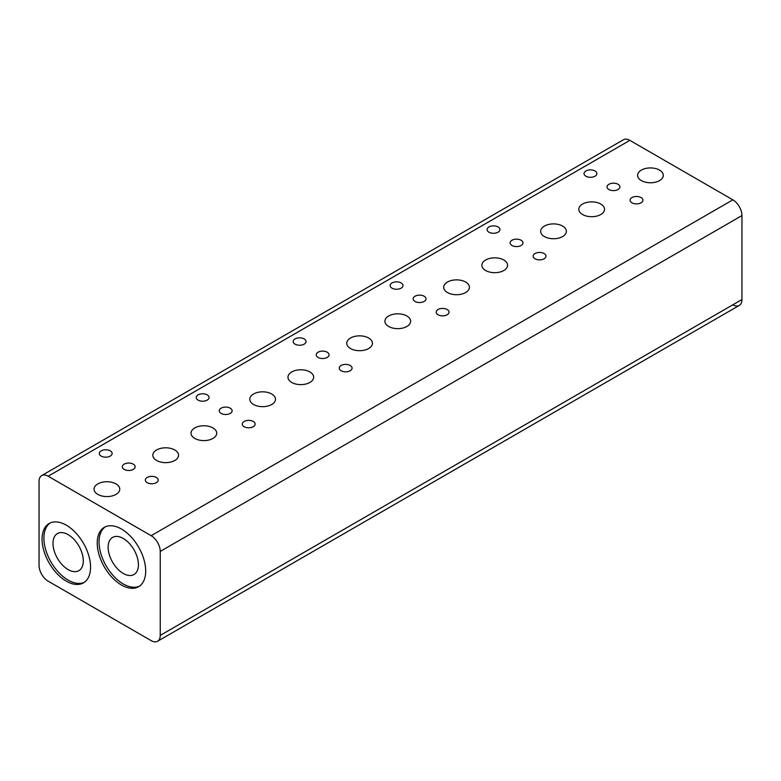 <?xml version="1.0" encoding="UTF-8"?>
<svg xmlns="http://www.w3.org/2000/svg" width="781" height="781" viewBox="0 0 781 781"><rect width="100%" height="100%" fill="white"/><g stroke="black" fill="none" stroke-linecap="round" stroke-linejoin="round"><path stroke-width="1.17" d="M631.966 202.806A6.424 3.71 180 0 1 630.091 200.19A6.424 3.71 180 0 1 634.055 196.753A6.424 3.71 180 0 1 641.064 197.564A6.424 3.71 180 0 1 642.939 200.19A6.424 3.71 180 0 1 638.975 203.616A6.424 3.71 180 0 1 631.966 202.806M608.946 189.519A6.424 3.71 180 0 1 607.062 186.893A6.424 3.71 180 0 1 611.025 183.467A6.424 3.71 180 0 1 618.035 184.267A6.424 3.71 180 0 1 619.919 186.893A6.424 3.71 180 0 1 615.945 190.32A6.424 3.71 180 0 1 608.946 189.519M641.367 180.596A12.857 7.419 180 0 1 637.599 175.344A12.857 7.419 180 0 1 645.536 168.491A12.857 7.419 180 0 1 659.545 170.102A12.857 7.419 180 0 1 663.303 175.344A12.857 7.419 180 0 1 655.366 182.207A12.857 7.419 180 0 1 641.367 180.596M582.587 214.531A12.857 7.419 180 0 1 578.819 209.279A12.857 7.419 180 0 1 586.756 202.425A12.857 7.419 180 0 1 600.765 204.036A12.857 7.419 180 0 1 604.533 209.279A12.857 7.419 180 0 1 596.596 216.142A12.857 7.419 180 0 1 582.587 214.531M585.916 176.223A6.424 3.71 180 0 1 584.032 173.597A6.424 3.71 180 0 1 588.005 170.17A6.424 3.71 180 0 1 595.005 170.971A6.424 3.71 180 0 1 596.889 173.597A6.424 3.71 180 0 1 592.925 177.023A6.424 3.71 180 0 1 585.916 176.223M108.129 547.227A21.419 12.369 -120 0 0 117.482 568.793A21.419 12.369 -120 0 0 133.99 574.523A21.419 12.369 -120 0 0 138.422 564.722A21.419 12.369 -120 0 0 129.07 543.156A21.419 12.369 -120 0 0 112.562 537.426A21.419 12.369 -120 0 0 108.129 547.227M52.991 543.381A21.419 12.369 -120 0 0 62.334 564.936A21.419 12.369 -120 0 0 78.852 570.677A21.419 12.369 -120 0 0 83.284 560.875A21.419 12.369 -120 0 0 73.931 539.31A21.419 12.369 -120 0 0 57.423 533.569A21.419 12.369 -120 0 0 52.991 543.381M739.285 206.623A12.857 7.419 -120 0 0 732.861 199.838L151.153 535.688A12.857 7.419 60 0 1 157.577 542.463A12.857 7.419 60 0 1 160.242 551.425L741.95 215.576A12.857 7.419 -120 0 0 739.285 206.623M741.95 299.543L160.242 635.392A12.857 7.419 60 0 1 157.577 641.269L739.285 305.43A12.857 7.419 -120 0 0 741.95 299.543L741.95 215.576M732.861 304.785A12.857 7.419 -120 0 0 739.285 305.43L157.577 641.269A12.857 7.419 60 0 1 151.153 640.635L48.139 581.162A12.857 7.419 60 0 1 41.715 574.377A12.857 7.419 60 0 1 39.05 565.424L39.05 481.457A12.857 7.419 60 0 1 41.715 475.57L623.423 139.731A12.857 7.419 -120 0 1 629.847 140.365L732.861 199.838M623.423 139.731L41.715 475.57A12.857 7.419 60 0 1 48.139 476.215L629.847 140.365M145.696 571.018A34.276 19.789 60 0 1 138.598 586.707A34.276 19.789 60 0 1 112.181 577.53A34.276 19.789 60 0 1 97.225 543.029A34.276 19.789 60 0 1 104.322 527.341A34.276 19.789 60 0 1 130.73 536.518A34.276 19.789 60 0 1 145.696 571.018M105.25 526.853A34.276 19.789 -120 0 0 99.041 541.985A34.276 19.789 -120 0 0 113.411 575.841A34.276 19.789 -120 0 0 139.487 586.14M90.557 567.172A34.276 19.789 60 0 1 83.46 582.86A34.276 19.789 60 0 1 57.042 573.674A34.276 19.789 60 0 1 42.076 539.183A34.276 19.789 60 0 1 49.183 523.495A34.276 19.789 60 0 1 75.591 532.671A34.276 19.789 60 0 1 90.557 567.172M50.111 523.006A34.276 19.789 -120 0 0 43.902 538.129A34.276 19.789 -120 0 0 58.272 571.995A34.276 19.789 -120 0 0 84.338 582.294M535.014 258.784A6.424 3.71 180 0 1 533.14 256.158A6.424 3.71 180 0 1 537.103 252.732A6.424 3.71 180 0 1 544.103 253.532A6.424 3.71 180 0 1 545.987 256.158A6.424 3.71 180 0 1 542.024 259.585A6.424 3.71 180 0 1 535.014 258.784M511.994 245.488A6.424 3.71 180 0 1 510.11 242.862A6.424 3.71 180 0 1 514.074 239.435A6.424 3.71 180 0 1 521.083 240.245A6.424 3.71 180 0 1 522.967 242.862A6.424 3.71 180 0 1 518.994 246.298A6.424 3.71 180 0 1 511.994 245.488M544.416 236.565A12.857 7.419 180 0 1 540.647 231.322A12.857 7.419 180 0 1 548.584 224.469A12.857 7.419 180 0 1 562.593 226.07A12.857 7.419 180 0 1 566.352 231.322A12.857 7.419 180 0 1 558.415 238.176A12.857 7.419 180 0 1 544.416 236.565M485.636 270.499A12.857 7.419 180 0 1 481.867 265.257A12.857 7.419 180 0 1 489.804 258.404A12.857 7.419 180 0 1 503.813 260.005A12.857 7.419 180 0 1 507.582 265.257A12.857 7.419 180 0 1 499.645 272.11A12.857 7.419 180 0 1 485.636 270.499M488.965 232.191A6.424 3.71 180 0 1 487.08 229.575A6.424 3.71 180 0 1 491.054 226.148A6.424 3.71 180 0 1 498.053 226.949A6.424 3.71 180 0 1 499.938 229.575A6.424 3.71 180 0 1 495.974 233.002A6.424 3.71 180 0 1 488.965 232.191M438.063 314.763A6.424 3.71 180 0 1 436.188 312.136A6.424 3.71 180 0 1 440.152 308.71A6.424 3.71 180 0 1 447.152 309.51A6.424 3.71 180 0 1 449.036 312.136A6.424 3.71 180 0 1 445.072 315.563A6.424 3.71 180 0 1 438.063 314.763M415.043 301.466A6.424 3.71 180 0 1 413.159 298.84A6.424 3.71 180 0 1 417.122 295.413A6.424 3.71 180 0 1 424.132 296.214A6.424 3.71 180 0 1 426.016 298.84A6.424 3.71 180 0 1 422.043 302.267A6.424 3.71 180 0 1 415.043 301.466M447.454 292.543A12.857 7.419 180 0 1 443.696 287.301A12.857 7.419 180 0 1 451.633 280.438A12.857 7.419 180 0 1 465.642 282.048A12.857 7.419 180 0 1 469.401 287.301A12.857 7.419 180 0 1 461.464 294.154A12.857 7.419 180 0 1 447.454 292.543M388.684 326.478A12.857 7.419 180 0 1 384.916 321.235A12.857 7.419 180 0 1 392.853 314.372A12.857 7.419 180 0 1 406.862 315.983A12.857 7.419 180 0 1 410.63 321.235A12.857 7.419 180 0 1 402.693 328.088A12.857 7.419 180 0 1 388.684 326.478M392.013 288.169A6.424 3.71 180 0 1 390.129 285.543A6.424 3.71 180 0 1 394.102 282.117A6.424 3.71 180 0 1 401.102 282.927A6.424 3.71 180 0 1 402.986 285.543A6.424 3.71 180 0 1 399.023 288.98A6.424 3.71 180 0 1 392.013 288.169M341.112 370.731A6.424 3.71 180 0 1 339.237 368.105A6.424 3.71 180 0 1 343.201 364.678A6.424 3.71 180 0 1 350.2 365.488A6.424 3.71 180 0 1 352.085 368.105A6.424 3.71 180 0 1 348.121 371.541A6.424 3.71 180 0 1 341.112 370.731M318.092 357.434A6.424 3.71 180 0 1 316.207 354.818A6.424 3.71 180 0 1 320.171 351.391A6.424 3.71 180 0 1 327.18 352.192A6.424 3.71 180 0 1 329.065 354.818A6.424 3.71 180 0 1 325.091 358.245A6.424 3.71 180 0 1 318.092 357.434M350.503 348.521A12.857 7.419 180 0 1 346.744 343.269A12.857 7.419 180 0 1 354.681 336.416A12.857 7.419 180 0 1 368.691 338.027A12.857 7.419 180 0 1 372.449 343.269A12.857 7.419 180 0 1 364.512 350.122A12.857 7.419 180 0 1 350.503 348.521M291.733 382.456A12.857 7.419 180 0 1 287.964 377.203A12.857 7.419 180 0 1 295.901 370.35A12.857 7.419 180 0 1 309.911 371.961A12.857 7.419 180 0 1 313.669 377.203A12.857 7.419 180 0 1 305.742 384.057A12.857 7.419 180 0 1 291.733 382.456M295.062 344.148A6.424 3.71 180 0 1 293.178 341.522A6.424 3.71 180 0 1 297.151 338.095A6.424 3.71 180 0 1 304.151 338.895A6.424 3.71 180 0 1 306.035 341.522A6.424 3.71 180 0 1 302.071 344.948A6.424 3.71 180 0 1 295.062 344.148M244.16 426.709A6.424 3.71 180 0 1 242.286 424.083A6.424 3.71 180 0 1 246.249 420.656A6.424 3.71 180 0 1 253.249 421.457A6.424 3.71 180 0 1 255.133 424.083A6.424 3.71 180 0 1 251.17 427.51A6.424 3.71 180 0 1 244.16 426.709M221.14 413.413A6.424 3.71 180 0 1 219.256 410.786A6.424 3.71 180 0 1 223.22 407.36A6.424 3.71 180 0 1 230.229 408.17A6.424 3.71 180 0 1 232.113 410.786A6.424 3.71 180 0 1 228.14 414.223A6.424 3.71 180 0 1 221.14 413.413M253.552 404.49A12.857 7.419 180 0 1 249.793 399.247A12.857 7.419 180 0 1 257.73 392.384A12.857 7.419 180 0 1 271.729 393.995A12.857 7.419 180 0 1 275.498 399.247A12.857 7.419 180 0 1 267.561 406.1A12.857 7.419 180 0 1 253.552 404.49M194.781 438.424A12.857 7.419 180 0 1 191.013 433.182A12.857 7.419 180 0 1 198.95 426.328A12.857 7.419 180 0 1 212.959 427.929A12.857 7.419 180 0 1 216.718 433.182A12.857 7.419 180 0 1 208.791 440.035A12.857 7.419 180 0 1 194.781 438.424M198.11 400.116A6.424 3.71 180 0 1 196.226 397.5A6.424 3.71 180 0 1 200.2 394.063A6.424 3.71 180 0 1 207.199 394.874A6.424 3.71 180 0 1 209.083 397.5A6.424 3.71 180 0 1 205.12 400.926A6.424 3.71 180 0 1 198.11 400.116M147.209 482.678A6.424 3.71 180 0 1 145.325 480.061A6.424 3.71 180 0 1 149.298 476.635A6.424 3.71 180 0 1 156.298 477.435A6.424 3.71 180 0 1 158.182 480.061A6.424 3.71 180 0 1 154.218 483.488A6.424 3.71 180 0 1 147.209 482.678M124.189 469.391A6.424 3.71 180 0 1 122.305 466.765A6.424 3.71 180 0 1 126.268 463.338A6.424 3.71 180 0 1 133.278 464.139A6.424 3.71 180 0 1 135.162 466.765A6.424 3.71 180 0 1 131.188 470.191A6.424 3.71 180 0 1 124.189 469.391M156.6 460.468A12.857 7.419 180 0 1 152.842 455.216A12.857 7.419 180 0 1 160.779 448.362A12.857 7.419 180 0 1 174.778 449.973A12.857 7.419 180 0 1 178.546 455.216A12.857 7.419 180 0 1 170.609 462.079A12.857 7.419 180 0 1 156.6 460.468M97.83 494.402A12.857 7.419 180 0 1 94.062 489.15A12.857 7.419 180 0 1 101.999 482.297A12.857 7.419 180 0 1 116.008 483.908A12.857 7.419 180 0 1 119.766 489.15A12.857 7.419 180 0 1 111.839 496.013A12.857 7.419 180 0 1 97.83 494.402M101.159 456.094A6.424 3.71 180 0 1 99.275 453.468A6.424 3.71 180 0 1 103.248 450.041A6.424 3.71 180 0 1 110.248 450.842A6.424 3.71 180 0 1 112.132 453.468A6.424 3.71 180 0 1 108.168 456.895A6.424 3.71 180 0 1 101.159 456.094M160.242 635.392L160.242 551.425M151.153 535.688L48.139 476.215"/></g></svg>
